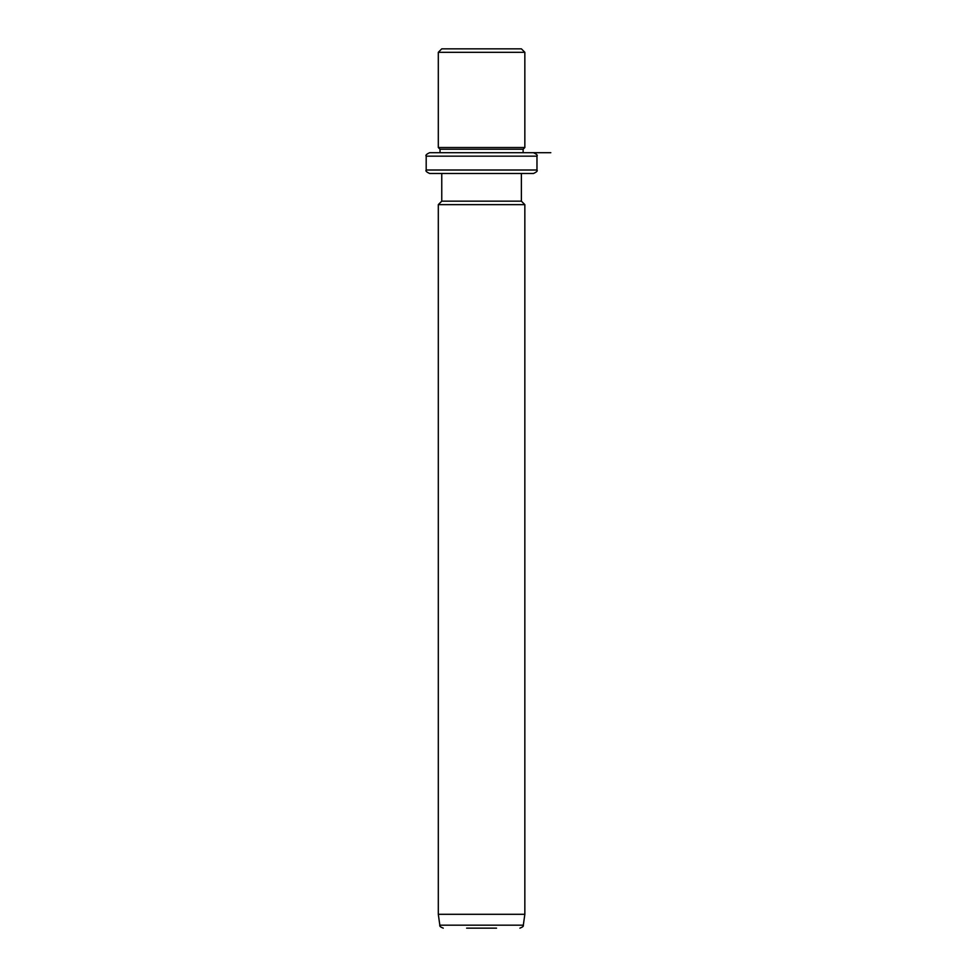 <?xml version="1.0" encoding="UTF-8"?>
<svg xmlns="http://www.w3.org/2000/svg" width="977" height="977" viewBox="0 0 977 977"><rect width="100%" height="100%" fill="white"/><g stroke="black" fill="none" stroke-linecap="round" stroke-linejoin="round"><path stroke-width="1.47" d="M446.636 48.85L521.388 48.85L524.844 52.306L438.307 52.306L441.763 48.85L446.636 48.85M426.192 156.161L536.971 156.161L536.971 170.01L426.192 170.01L426.192 156.161C425.313 155.319 426.46 154.171 429.648 152.705L440.029 152.705L440.029 149.237L438.307 147.515L524.844 147.515L524.844 52.306M440.029 149.237L523.122 149.237L524.844 147.515M445.121 152.705L550.808 152.705M527.153 152.705L523.122 152.705L523.122 149.237M429.648 152.705L533.503 152.705C536.715 154.195 537.863 155.343 536.971 156.161M527.153 173.479L521.388 173.479L521.388 201.164L524.844 204.633L438.307 204.633L441.763 201.164L521.388 201.164M441.763 201.164L441.763 173.479L429.648 173.479L533.503 173.479C536.691 172.013 537.851 170.853 536.971 170.01M524.844 914.301L523.318 925.17L439.833 925.17L438.307 914.301L524.844 914.301L524.844 204.633M466.615 928.15L496.548 928.15M438.307 147.515L438.307 52.306M426.192 170.01C425.313 170.853 426.46 172.013 429.648 173.479M438.307 914.301L438.307 204.633M523.318 925.17C523.782 926.123 522.646 927.112 519.898 928.15M439.833 925.17C439.369 926.123 440.505 927.112 443.265 928.15"/></g></svg>
